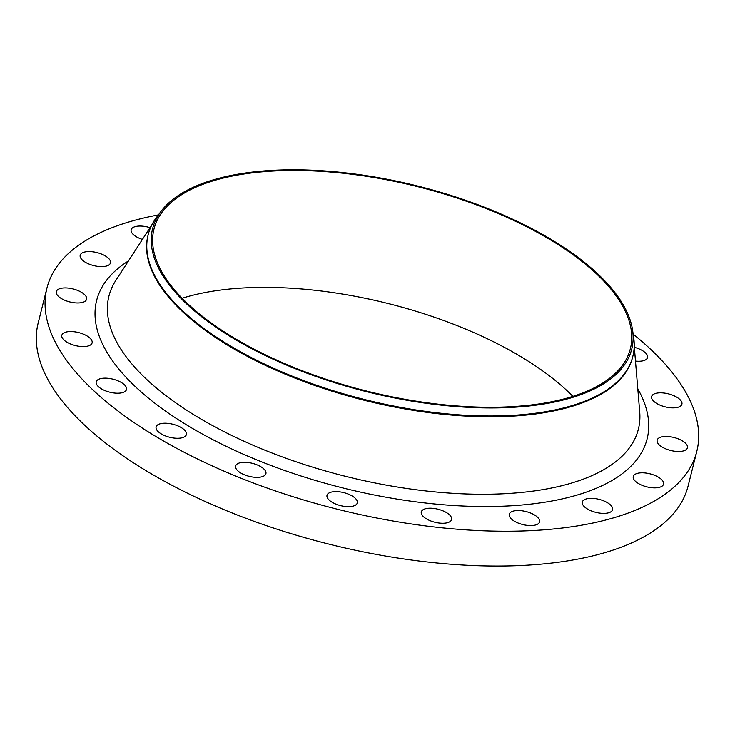 <?xml version="1.0" encoding="UTF-8"?>
<svg xmlns="http://www.w3.org/2000/svg" width="735" height="735" viewBox="0 0 735 735"><rect width="100%" height="100%" fill="white"/><g stroke="black" fill="none" stroke-linecap="round" stroke-linejoin="round"><path stroke-width="1.1" d="M263.92 469.022A15.619 6.698 14.1 0 0 247.585 462.462A15.619 6.698 14.1 0 0 235.632 466.018A15.619 6.698 14.1 0 0 237.625 470.63A15.619 6.698 14.1 0 0 253.97 477.19A15.619 6.698 14.1 0 0 265.923 473.634A15.619 6.698 14.1 0 0 263.92 469.022M355.299 498.302A15.619 6.698 14.1 0 0 338.964 491.752A15.619 6.698 14.1 0 0 327.011 495.307A15.619 6.698 14.1 0 0 329.014 499.91A15.619 6.698 14.1 0 0 345.349 506.47A15.619 6.698 14.1 0 0 357.302 502.915A15.619 6.698 14.1 0 0 355.299 498.302M449.59 514.923A15.619 6.698 14.1 0 0 433.255 508.363A15.619 6.698 14.1 0 0 421.302 511.918A15.619 6.698 14.1 0 0 423.305 516.53A15.619 6.698 14.1 0 0 439.64 523.09A15.619 6.698 14.1 0 0 451.593 519.526A15.619 6.698 14.1 0 0 449.59 514.923M537.561 517.238A15.619 6.698 14.1 0 0 521.225 510.687A15.619 6.698 14.1 0 0 509.272 514.243A15.619 6.698 14.1 0 0 511.266 518.855A15.619 6.698 14.1 0 0 527.611 525.406A15.619 6.698 14.1 0 0 539.563 521.85A15.619 6.698 14.1 0 0 537.561 517.238M610.601 505.046A15.619 6.698 14.1 0 0 594.257 498.486A15.619 6.698 14.1 0 0 582.313 502.051A15.619 6.698 14.1 0 0 584.307 506.654A15.619 6.698 14.1 0 0 600.651 513.214A15.619 6.698 14.1 0 0 612.595 509.658A15.619 6.698 14.1 0 0 610.601 505.046M661.555 479.523A15.619 6.698 14.1 0 0 645.22 472.963A15.619 6.698 14.1 0 0 633.267 476.528A15.619 6.698 14.1 0 0 635.26 481.131A15.619 6.698 14.1 0 0 651.605 487.691A15.619 6.698 14.1 0 0 663.558 484.135A15.619 6.698 14.1 0 0 661.555 479.523M685.443 443.168A15.619 6.698 14.1 0 0 669.107 436.618A15.619 6.698 14.1 0 0 657.154 440.173A15.619 6.698 14.1 0 0 659.148 444.785A15.619 6.698 14.1 0 0 675.493 451.336A15.619 6.698 14.1 0 0 687.445 447.78A15.619 6.698 14.1 0 0 685.443 443.168M679.921 399.546A15.619 6.698 14.1 0 0 663.586 392.995A15.619 6.698 14.1 0 0 651.633 396.551A15.619 6.698 14.1 0 0 653.635 401.163A15.619 6.698 14.1 0 0 669.971 407.714A15.619 6.698 14.1 0 0 681.924 404.158A15.619 6.698 14.1 0 0 679.921 399.546M635.481 361.087A15.619 6.698 14.1 0 0 647.535 357.541A15.619 6.698 14.1 0 0 645.532 352.929A15.619 6.698 14.1 0 0 634.342 347.315M150.023 227.666A15.619 6.698 14.1 0 0 131.152 229.761A15.619 6.698 14.1 0 0 133.145 234.373A15.619 6.698 14.1 0 0 142.406 239.417M108.486 258.288A15.619 6.698 14.1 0 0 92.141 251.728A15.619 6.698 14.1 0 0 80.188 255.284A15.619 6.698 14.1 0 0 82.191 259.896A15.619 6.698 14.1 0 0 98.527 266.456A15.619 6.698 14.1 0 0 110.48 262.891A15.619 6.698 14.1 0 0 108.486 258.288M84.599 294.634A15.619 6.698 14.1 0 0 68.254 288.083A15.619 6.698 14.1 0 0 56.301 291.639A15.619 6.698 14.1 0 0 58.304 296.251A15.619 6.698 14.1 0 0 74.639 302.802A15.619 6.698 14.1 0 0 86.592 299.246A15.619 6.698 14.1 0 0 84.599 294.634M90.111 338.256A15.619 6.698 14.1 0 0 73.776 331.706A15.619 6.698 14.1 0 0 61.823 335.261A15.619 6.698 14.1 0 0 63.826 339.873A15.619 6.698 14.1 0 0 80.161 346.424A15.619 6.698 14.1 0 0 92.114 342.868A15.619 6.698 14.1 0 0 90.111 338.256M184.393 429.938A15.619 6.698 14.1 0 0 168.049 423.378A15.619 6.698 14.1 0 0 156.105 426.934A15.619 6.698 14.1 0 0 158.099 431.546A15.619 6.698 14.1 0 0 174.443 438.106A15.619 6.698 14.1 0 0 186.396 434.55A15.619 6.698 14.1 0 0 184.393 429.938M124.5 384.883A15.619 6.698 14.1 0 0 108.164 378.323A15.619 6.698 14.1 0 0 96.212 381.878A15.619 6.698 14.1 0 0 98.214 386.491A15.619 6.698 14.1 0 0 114.55 393.05A15.619 6.698 14.1 0 0 126.503 389.486A15.619 6.698 14.1 0 0 124.5 384.883M600.118 276.112A247.015 105.95 -165.9 0 1 632.541 329.923A247.015 105.95 -165.9 0 1 463.408 407.061A247.015 105.95 -165.9 0 1 184.246 301.616A247.015 105.95 -165.9 0 1 160.947 211.469A247.015 105.95 -165.9 0 1 362.778 175.105A247.015 105.95 -165.9 0 1 600.118 276.112M632.541 329.923L633.625 337.08A249.854 107.172 -165.9 0 1 632.826 356.411A249.854 107.172 -165.9 0 1 441.597 413.318A249.854 107.172 -165.9 0 1 180.176 308.443A249.854 107.172 -165.9 0 1 148.176 234.676A249.854 107.172 -165.9 0 1 156.61 217.257L160.947 211.469M632.826 356.411L632.633 357.192A249.854 107.172 -165.9 0 1 441.395 414.099A249.854 107.172 -165.9 0 1 179.983 309.224A249.854 107.172 -165.9 0 1 147.983 235.457L148.176 234.676M633.184 334.177A335.031 143.702 -165.9 0 1 653.902 352.414A335.031 143.702 -165.9 0 1 696.808 451.327A335.031 143.702 -165.9 0 1 440.384 527.638A335.031 143.702 -165.9 0 1 89.845 387.005A335.031 143.702 -165.9 0 1 46.939 288.092A335.031 143.702 -165.9 0 1 158.365 214.914M696.808 451.327L688.061 486.157A335.031 143.702 -165.9 0 1 431.638 562.459A335.031 143.702 -165.9 0 1 81.098 421.826A335.031 143.702 -165.9 0 1 38.192 322.913L46.939 288.092M182.142 298.254A245.591 105.344 -165.9 0 1 569.551 393.096A245.591 105.344 -165.9 0 1 572.85 396.395M185.44 301.543A245.591 105.344 -165.9 0 1 153.982 229.035A245.591 105.344 -165.9 0 1 341.959 173.102A245.591 105.344 -165.9 0 1 598.924 276.185A245.591 105.344 -165.9 0 1 630.373 348.693A245.591 105.344 -165.9 0 1 442.406 404.636A245.591 105.344 -165.9 0 1 185.44 301.543M151.924 224.735L115.836 280.421A272.951 117.076 14.1 0 0 143.876 376.752A272.951 117.076 14.1 0 0 448.221 492.992A272.951 117.076 14.1 0 0 639.716 412.004L634.222 345.873M637.787 388.852A283.811 121.734 -165.9 0 1 481.186 506.516A283.811 121.734 -165.9 0 1 132.962 384.359A283.811 121.734 -165.9 0 1 128.478 260.916"/></g></svg>
